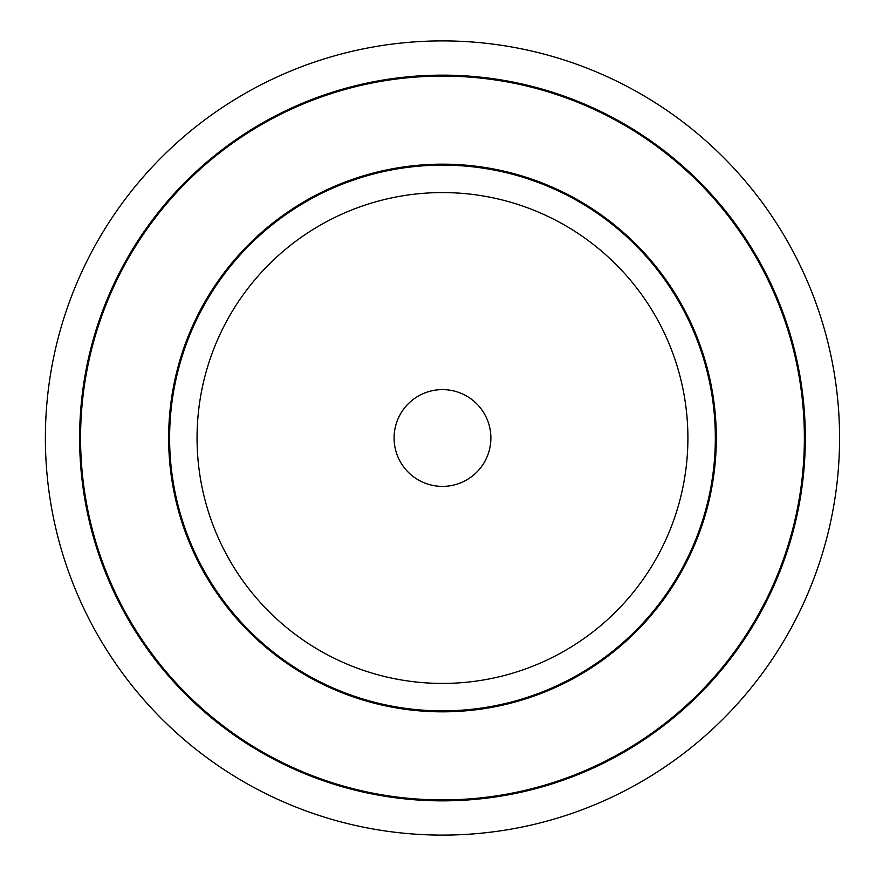 <?xml version="1.0" encoding="UTF-8"?>
<svg xmlns="http://www.w3.org/2000/svg" width="876" height="876" viewBox="0 0 876 876"><rect width="100%" height="100%" fill="white"/><g stroke="black" fill="none" stroke-linecap="round" stroke-linejoin="round"><path stroke-width="1.31" d="M45.377 438A397.091 397.091 0 0 0 641.024 781.896A397.091 397.091 0 0 0 641.024 94.104A397.091 397.091 0 0 0 45.377 438M169.605 438A272.874 272.874 0 0 0 578.905 674.312A272.874 272.874 0 0 0 578.905 201.688A272.874 272.874 0 0 0 169.605 438M197.056 438A245.411 245.411 0 0 0 565.184 650.539A245.411 245.411 0 0 0 565.184 225.46A245.411 245.411 0 0 0 197.056 438M424.236 482.818A48.388 48.388 0 0 1 412.782 399.795A48.388 48.388 0 0 1 490.418 431.386A48.388 48.388 0 0 1 424.236 482.818M79.617 438A362.861 362.861 0 0 0 623.898 752.243A362.861 362.861 0 0 0 623.898 123.757A362.861 362.861 0 0 0 79.617 438M80.57 438A361.897 361.897 0 0 0 623.427 751.411A361.897 361.897 0 0 0 623.427 124.589A361.897 361.897 0 0 0 80.57 438M168.641 438A273.827 273.827 0 0 0 579.386 675.144A273.827 273.827 0 0 0 579.386 200.856A273.827 273.827 0 0 0 168.641 438"/></g></svg>
